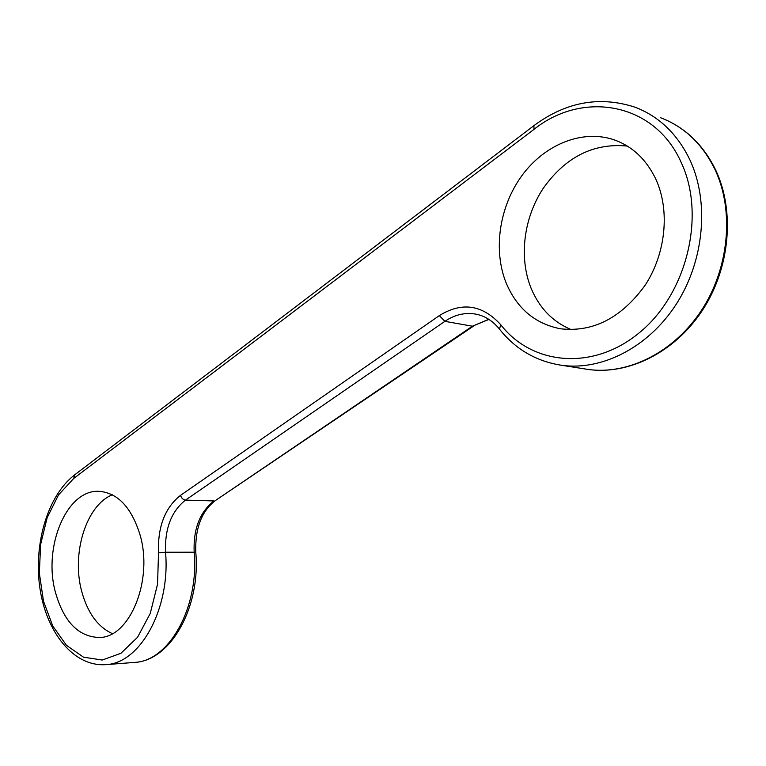 <?xml version="1.0" encoding="UTF-8"?>
<svg xmlns="http://www.w3.org/2000/svg" width="766" height="766" viewBox="0 0 766 766"><rect width="100%" height="100%" fill="white"/><g stroke="black" fill="none" stroke-linecap="round" stroke-linejoin="round"><path stroke-width="1.15" d="M139.852 534.266C153.612 579.297 130.143 637.475 99.542 637.503C78.563 636.939 63.856 621.877 55.43 592.3C42.848 546.895 66.652 489.445 98.891 491.322C117.562 492.72 131.225 507.035 139.852 534.266M112.296 494.788C86.118 505.34 71.267 553.569 81.742 591.496C87.602 612.867 97.809 626.923 112.372 633.635M655.974 179.493C670.231 210.765 665.731 253.986 644.982 285.45C621.197 318.062 593.028 332.501 560.453 328.777C534.917 323.721 516.763 308.325 506 282.587C492.998 249.821 499.288 206.763 521.77 175.816C544.214 144.918 581.672 129.071 613.595 139.651C632.323 146.153 646.447 159.433 655.974 179.493M627.268 146.047C593.468 142.84 565.413 157.001 543.104 188.513C523.551 218.291 518.802 257.702 531.02 288.064C539.312 308.009 552.746 321.873 571.302 329.648M584.142 368.819L588.671 369.528C628.292 374.852 673.965 352.37 701.532 310.278C729.079 268.253 734.556 210.717 714.898 169.334C702.403 143.951 684.277 126.744 660.512 117.705M534.017 129.358L533.902 125.653C565.902 101.907 599.558 95.731 634.89 107.154C658.913 116.26 677.23 133.801 689.85 159.759C709.709 202.09 704.107 261.149 676.167 304.332C648.199 347.582 601.99 370.715 562.005 365.353C536.43 361.485 515.585 349.411 499.47 329.112L500.744 324.727C531.91 365.018 592.817 371.491 639.61 332.521C686.671 294.087 706.367 215.409 681.089 162.229C654.317 102.079 582.399 90.445 534.017 129.358L73.737 478.434L58.532 494.884L47.186 517.615L40.617 544.511L39.344 573.207L43.499 601.205L52.777 626.033L66.498 645.355L83.494 657.171L102.261 660.033L120.942 653.283L137.574 637.255L150.27 613.394L157.547 584.19L158.524 552.851C157.566 527.037 164.843 507.915 180.345 495.487L439.33 315.611C461.927 301.622 482.408 304.657 500.744 324.727M499.547 329.208L499.47 329.112C492.481 320.542 484.294 315.496 474.91 313.974C464.397 312.432 454.382 314.893 444.883 321.337L185.429 500.15C171.297 511.401 164.671 528.76 165.552 552.238C170.55 608.644 140.245 663.366 105.947 664.629L134.663 662.408C169.037 661.106 199.256 607.39 194.162 552.047C193.243 529.009 199.849 511.975 213.973 500.945L184.999 500.112L182.385 498.743L180.345 495.487M158.524 552.851L165.552 552.238L195.77 552.219C195.033 528.396 201.573 511.171 215.38 500.562L472.392 326.211L488.765 319.307M488.947 319.422L472.392 326.211L444.883 321.337L439.33 315.611M133.897 662.466L134.663 662.408C171.048 660.551 200.74 606.835 195.77 552.219M533.902 125.653L74.599 474.91L73.737 478.434M715.674 170.014C735.341 211.54 729.816 268.675 702.326 310.469C674.808 352.312 628.943 374.928 588.671 369.528L562.005 365.353M476.72 314.319L474.91 313.974M617.846 141.241L613.595 139.651M99.685 491.341L98.891 491.322M74.599 474.91C47.502 495.717 33.378 544.281 39.937 588.345C46.381 632.256 73.584 667.052 105.947 664.629M715.626 169.908C704.308 146.699 687.964 130.134 666.612 120.233M473.694 326L215.38 500.562"/></g></svg>
